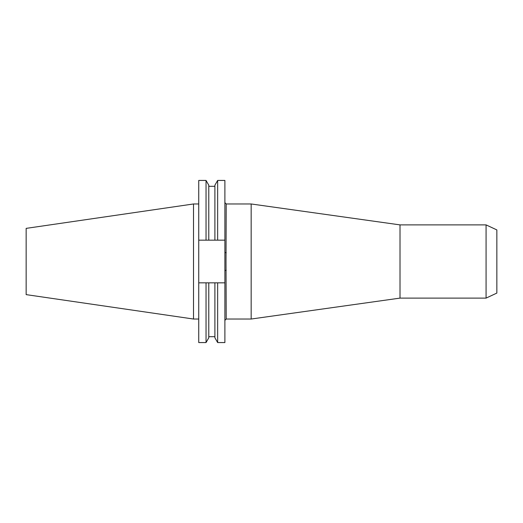 <?xml version="1.0" encoding="UTF-8"?>
<svg xmlns="http://www.w3.org/2000/svg" width="523" height="523" viewBox="0 0 523 523"><rect width="100%" height="100%" fill="white"/><g stroke="black" fill="none" stroke-linecap="round" stroke-linejoin="round"><path stroke-width="0.78" d="M486.076 224.89L486.076 298.11L496.85 293.083L496.85 229.917L486.076 224.89L400.017 224.89L251.164 203.97L251.164 319.03L400.017 298.11L400.017 224.89M251.164 203.97L226.211 203.97L226.014 261.5L226.211 319.03L251.164 319.03M193.51 319.03L193.51 203.97L26.15 228.374L26.15 294.626L193.51 319.03L198.74 319.03M224.89 252.511L224.89 240.162L198.74 240.162L198.74 282.838L224.89 282.838L224.89 252.511L226.211 252.714M224.89 282.838L224.89 342.565L217.653 342.565L217.653 282.838M214.901 240.162L214.901 185.194L217.653 180.435L224.89 180.435L224.89 240.162M217.653 180.435L217.653 240.162M214.901 282.838L214.901 337.806L217.653 342.565M198.74 240.162L198.74 180.435L206.036 180.435L208.782 185.194L208.782 240.162M208.782 282.838L208.782 337.806L206.036 342.565L206.036 282.838M206.036 180.435L206.036 240.162M198.74 282.838L198.74 342.565L206.036 342.565M224.89 270.489L226.211 270.286M486.076 298.11L400.017 298.11M208.782 186.312L214.901 186.312M208.782 336.688L214.901 336.688M193.51 203.97L198.74 203.97M226.211 319.03L224.89 320.351M226.211 203.97L224.89 202.649"/></g></svg>
